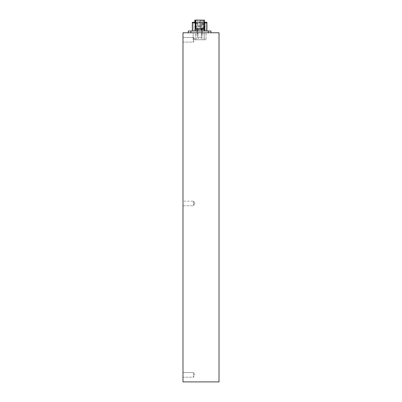 <?xml version="1.0" encoding="UTF-8"?>
<svg xmlns="http://www.w3.org/2000/svg" width="402" height="402" viewBox="0 0 402 402"><rect width="100%" height="100%" fill="white"/><g stroke="black" fill="none" stroke-linecap="round" stroke-linejoin="round"><path stroke-width="0.3" stroke-dasharray="2.01 1.51" d="M219.015 32.768L182.985 32.768L182.985 381.9L219.015 381.9L219.015 32.768M182.985 205.784L182.985 201.151L182.985 205.784L182.985 201.151L182.985 205.784L182.985 201.151L182.985 205.784L193.493 205.784L193.493 201.151L193.493 205.784L193.493 201.151L193.493 205.784L193.493 201.151L193.493 205.784L182.985 205.784L193.493 205.784L194.885 203.467L193.493 201.151L194.885 203.467L193.493 201.151L182.985 201.151M182.985 377.192L182.985 372.559L182.985 377.192L182.985 372.559L182.985 377.192L193.493 377.192L193.493 372.559L193.493 377.192L193.493 372.559L193.493 377.192L182.985 377.192M182.985 42.074L182.985 37.436L182.985 42.074L182.985 37.436L182.985 42.074L193.493 42.074L193.493 37.436L193.493 42.074L193.493 37.436L193.493 42.074L182.985 42.074M194.885 39.753L193.493 37.436L194.885 39.753L193.493 42.074L194.885 39.753M194.885 374.875L193.493 372.559L194.885 374.875L193.493 377.192L194.885 374.875M202.156 39.773L203.03 39.773L202.156 39.773M197.176 39.773L198.05 39.773L197.176 39.773M195.231 39.773L206.065 39.773L195.231 39.773L195.231 32.768L193.176 32.768L204.618 32.768L195.231 32.768L195.231 39.773M202.291 32.768L196.95 32.768L202.291 32.768L196.95 32.768L202.291 32.768L202.291 31.019L196.95 31.019L202.291 31.019L196.95 31.019L202.291 31.019L202.291 32.768M190.93 32.768L208.316 32.768L190.93 32.768L190.93 31.019L188.302 31.019L188.302 32.768M210.944 32.768L208.316 32.768L210.944 32.768L210.944 31.019L190.93 31.019M206.065 32.768L204.618 32.768L206.065 32.768L206.065 39.773L206.065 32.768M202.156 31.019L201.281 31.019L202.156 31.019M197.176 31.019L196.302 31.019L197.176 31.019M195.231 31.019L204.618 31.019L195.231 31.019L195.231 22.788L193.176 22.788L193.176 31.019L193.176 22.788A0.528 0.528 0 0 0 192.653 22.261A0.528 0.528 0 0 1 193.176 22.788L204.618 22.788L195.231 22.788L195.231 31.019M206.065 31.019L204.618 31.019L206.065 31.019L206.065 22.788L206.065 31.019M195.206 22.758L195.387 31.019L192.302 31.019L206.94 31.019L195.387 31.019L195.387 22.758L192.302 22.758L192.302 31.019M192.653 22.261A0.528 0.528 0 0 1 193.176 22.788A0.528 0.528 0 0 0 192.653 22.261L195.327 22.261L195.387 22.758L206.94 22.758L206.94 31.019M204.035 22.261L195.206 22.261M204.035 22.758L195.387 22.758L195.327 22.261L195.231 22.788L195.327 22.261L206.593 22.261A0.528 0.528 0 0 0 206.065 22.788A0.528 0.528 0 0 1 206.593 22.261M198.05 31.019L198.05 24.014A0.874 0.874 0 0 0 197.176 23.14A0.874 0.874 0 0 0 196.302 24.014L198.05 24.014L196.302 24.014L198.05 24.014L196.302 24.014L198.05 24.014L196.302 24.014L198.05 24.014L196.302 24.014L198.05 24.014L196.302 24.014L198.05 24.014L196.302 24.014L198.05 24.014L196.302 24.014L198.05 24.014L196.302 24.014L198.05 24.014L196.302 24.014L198.05 24.014L196.302 24.014L198.05 24.014L196.302 24.014L198.05 24.014L196.302 24.014L198.05 24.014L196.302 24.014L198.05 24.014L196.302 24.014L198.05 24.014L196.302 24.014L198.05 24.014L196.302 24.014L198.05 24.014L196.302 24.014L198.05 24.014L196.302 24.014L198.05 24.014L196.302 24.014L196.302 31.019M201.281 24.014L201.281 31.019L201.281 24.014L201.281 31.019L201.281 24.014L201.281 31.019L201.281 24.014L201.281 31.019L201.281 24.014L201.281 31.019L201.281 24.014L201.281 31.019L201.281 24.014L201.281 31.019L201.281 24.014L201.281 31.019L201.281 24.014L201.281 31.019L201.281 24.014L203.03 24.014L201.281 24.014A0.874 0.874 0 0 1 202.156 23.14A0.874 0.874 0 0 1 203.03 24.014L203.03 31.019L203.03 24.014A0.874 0.874 0 0 0 202.156 23.14A0.874 0.874 0 0 0 201.281 24.014A0.874 0.874 0 0 1 202.156 23.14A0.874 0.874 0 0 1 203.03 24.014A0.874 0.874 0 0 0 202.156 23.14A0.874 0.874 0 0 0 201.281 24.014A0.874 0.874 0 0 1 202.156 23.14A0.874 0.874 0 0 1 203.03 24.014A0.874 0.874 0 0 0 202.156 23.14A0.874 0.874 0 0 0 201.281 24.014A0.874 0.874 0 0 1 202.156 23.14A0.874 0.874 0 0 1 203.03 24.014A0.874 0.874 0 0 0 202.156 23.14A0.874 0.874 0 0 0 201.281 24.014A0.874 0.874 0 0 1 202.156 23.14A0.874 0.874 0 0 1 203.03 24.014A0.874 0.874 0 0 0 202.156 23.14A0.874 0.874 0 0 0 201.281 24.014A0.874 0.874 0 0 1 202.156 23.14A0.874 0.874 0 0 1 203.03 24.014A0.874 0.874 0 0 0 202.156 23.14A0.874 0.874 0 0 0 201.281 24.014A0.874 0.874 0 0 1 202.156 23.14A0.874 0.874 0 0 1 203.03 24.014A0.874 0.874 0 0 0 202.156 23.14A0.874 0.874 0 0 0 201.281 24.014A0.874 0.874 0 0 1 202.156 23.14A0.874 0.874 0 0 1 203.03 24.014A0.874 0.874 0 0 0 202.156 23.14A0.874 0.874 0 0 0 201.281 24.014A0.874 0.874 0 0 1 202.156 23.14A0.874 0.874 0 0 1 203.03 24.014A0.874 0.874 0 0 0 202.156 23.14A0.874 0.874 0 0 0 201.281 24.014M193.176 39.773L193.176 32.768L193.176 39.773M197.176 33.642L198.05 33.642L197.176 33.642M202.156 33.642L203.03 33.642L202.156 33.642M203.492 28.507L195.206 28.507L204.035 28.507L203.492 28.507L203.492 20.1L199.08 20.1L199.08 28.507M199.08 20.1L195.206 20.1L197.699 20.1L197.699 28.507L201.709 28.507L197.538 28.507L204.407 28.507L197.699 28.507M197.699 20.1L203.492 20.1M198.869 20.1L201.508 20.1L198.869 20.1M198.869 26.326L201.508 26.326L198.869 26.326M197.709 37.26L201.709 37.26L197.709 37.26M201.653 28.507L202.92 28.507L202.92 29.617L194.975 29.617L204.271 29.617L201.653 29.617L201.653 28.507L202.312 28.507L194.975 28.507L204.271 28.507L196.93 28.507L204.271 28.507L204.271 29.617L203.533 29.617L203.533 28.507M201.653 29.617L196.93 29.617L202.131 29.617L202.131 28.507M203.533 29.617L196.93 29.617L202.899 29.617L202.899 28.507L194.975 28.507L194.975 29.617L202.131 29.617M200.864 29.617L200.864 28.507M199.623 31.019L194.975 31.019L204.271 31.019L197.065 31.019L202.181 31.019L202.181 29.617L197.065 29.617L202.181 29.617L197.065 29.617L202.181 29.617L202.181 31.019L199.623 31.019M204.407 22.261L204.407 28.507M202.482 20.1L202.482 28.507M204.407 20.1L201.543 20.1L201.543 28.507M201.543 20.1L196.759 20.1L196.759 28.507M194.839 22.261L194.839 28.507M196.759 20.1L194.839 20.1M197.89 20.1L201.508 20.1L197.89 20.1M200.452 28.507L197.538 28.507L200.452 28.507M197.89 26.326L201.508 26.326L197.89 26.326M200.452 37.26L197.538 37.26L200.452 37.26M201.382 29.617L201.382 28.507M202.01 29.617L202.01 28.507M194.975 31.019L194.975 29.617L204.271 29.617L204.271 31.019L194.975 31.019L204.271 31.019M208.316 32.768L208.316 31.019M204.708 22.261L204.618 22.788L206.065 22.788L204.618 22.788L204.769 31.019M204.618 22.788L204.618 31.019L204.618 22.788M204.618 39.773L204.618 32.768L204.618 39.773M182.985 37.436L193.493 37.436L182.985 37.436M194.885 203.467L193.493 205.784L194.885 203.467M182.985 372.559L193.493 372.559L182.985 372.559M198.05 24.014A0.874 0.874 0 0 0 197.176 23.14A0.874 0.874 0 0 0 196.302 24.014A0.874 0.874 0 0 1 197.176 23.14A0.874 0.874 0 0 1 198.05 24.014A0.874 0.874 0 0 0 197.176 23.14A0.874 0.874 0 0 0 196.302 24.014A0.874 0.874 0 0 1 197.176 23.14A0.874 0.874 0 0 1 198.05 24.014A0.874 0.874 0 0 0 197.176 23.14A0.874 0.874 0 0 0 196.302 24.014A0.874 0.874 0 0 1 197.176 23.14A0.874 0.874 0 0 1 198.05 24.014A0.874 0.874 0 0 0 197.176 23.14A0.874 0.874 0 0 0 196.302 24.014A0.874 0.874 0 0 1 197.176 23.14A0.874 0.874 0 0 1 198.05 24.014A0.874 0.874 0 0 0 197.176 23.14A0.874 0.874 0 0 0 196.302 24.014A0.874 0.874 0 0 1 197.176 23.14A0.874 0.874 0 0 1 198.05 24.014A0.874 0.874 0 0 0 197.176 23.14A0.874 0.874 0 0 0 196.302 24.014A0.874 0.874 0 0 1 197.176 23.14A0.874 0.874 0 0 1 198.05 24.014A0.874 0.874 0 0 0 197.176 23.14A0.874 0.874 0 0 0 196.302 24.014A0.874 0.874 0 0 1 197.176 23.14A0.874 0.874 0 0 1 198.05 24.014A0.874 0.874 0 0 0 197.176 23.14A0.874 0.874 0 0 0 196.302 24.014A0.874 0.874 0 0 1 197.176 23.14A0.874 0.874 0 0 1 198.05 24.014A0.874 0.874 0 0 0 197.176 23.14A0.874 0.874 0 0 0 196.302 24.014A0.874 0.874 0 0 1 197.176 23.14A0.874 0.874 0 0 1 198.05 24.014M196.302 33.642L196.302 39.773M198.05 33.642L198.05 39.773M201.281 33.642L201.281 39.773L201.281 33.642M203.03 33.642L203.03 39.773L203.03 33.642M196.95 32.768L196.95 31.019L196.95 32.768M197.734 20.1L197.734 26.326L197.734 20.1M201.508 20.1L201.508 26.326L201.508 20.1M201.709 37.26L201.709 28.507L201.709 37.26M197.538 37.26L197.538 28.507L197.538 37.26M202.312 29.617L202.312 28.507L202.312 29.617M196.93 29.617L196.93 28.507L196.93 29.617M197.065 31.019L197.065 29.617L197.065 31.019"/><path stroke-width="0.6" d="M182.985 381.9L182.985 32.768L219.015 32.768L219.015 381.9L182.985 381.9M188.302 32.768L188.302 31.019L210.944 31.019L210.944 32.768M195.206 22.261L192.653 22.261A0.528 0.528 0 0 0 192.302 22.758L192.302 31.019M204.035 22.261L206.593 22.261A0.528 0.528 0 0 1 206.94 22.758L206.94 31.019M192.302 22.758A0.528 0.528 0 0 1 192.653 22.261A0.528 0.528 0 0 0 192.302 22.758L195.206 22.758M206.94 22.758A0.528 0.528 0 0 0 206.593 22.261A0.528 0.528 0 0 1 206.94 22.758L204.769 22.758L204.769 31.019M194.839 22.261L194.839 20.1L195.206 20.1L195.206 28.507M195.206 20.1L195.749 20.1L195.749 28.507M195.749 20.1L200.166 20.1L200.166 28.507M200.166 20.1L204.035 20.1L204.035 28.507M204.271 31.019L204.271 29.617L194.975 29.617L204.271 29.617L204.271 28.507L194.975 28.507L194.975 31.019M204.035 20.1L204.407 20.1L204.407 22.261M190.93 32.768L190.93 31.019M208.316 32.768L208.316 31.019M204.035 22.758L204.769 22.758L204.708 22.261"/></g></svg>

